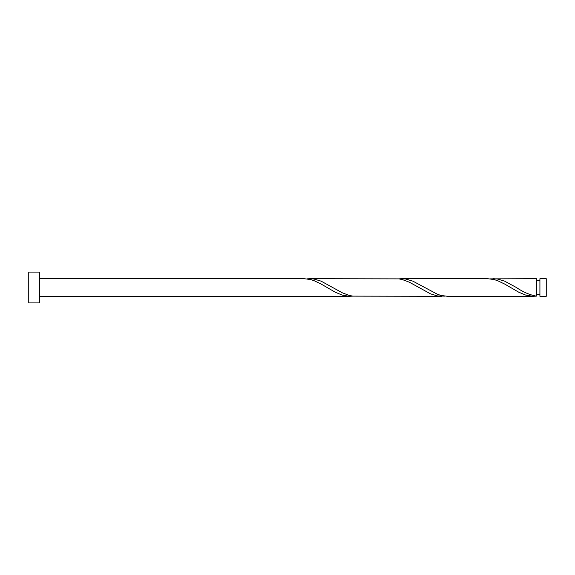 <?xml version="1.0" encoding="UTF-8"?>
<svg xmlns="http://www.w3.org/2000/svg" width="575" height="575" viewBox="0 0 575 575"><rect width="100%" height="100%" fill="white"/><g stroke="black" fill="none" stroke-linecap="round" stroke-linejoin="round"><path stroke-width="0.86" d="M546.25 287.5L546.25 296.312L539.918 296.312L539.918 278.688L546.25 278.688L546.25 287.5M39.761 287.5L39.761 302.917L28.75 302.917L28.75 272.083L39.761 272.083L39.761 287.5M39.761 278.688L304.074 278.688L310.529 279.536L314.058 280.672L321.116 284.036L335.232 292.201L342.29 295.126L349.348 296.298L352.877 296.132M39.761 296.312L349.952 296.312M533.463 296.312L447.566 296.312L441.104 295.464L437.575 294.328L412.872 281.153L405.813 279.04L401.688 278.688L487.586 278.688L494.04 279.536L497.569 280.672L504.627 284.036L518.743 292.201L525.802 295.126L532.86 296.298L536.389 296.132L536.389 278.688L490.511 278.868M536.389 295.73L536.389 296.132C529.719 294.925 523.049 292.043 516.379 287.5L504.627 281.153L497.569 279.04L493.443 278.688M441.708 296.312L352.877 296.132L349.348 295.464L342.29 292.797L321.116 281.153L314.058 279.04L309.932 278.688L398.755 278.868L402.284 279.536L409.342 282.203L430.517 293.847L437.575 295.96L444.633 296.132M401.688 278.688L398.755 278.868M309.932 278.688L307 278.868M539.918 294.544L536.389 294.544M539.918 280.456L536.389 280.456"/></g></svg>
